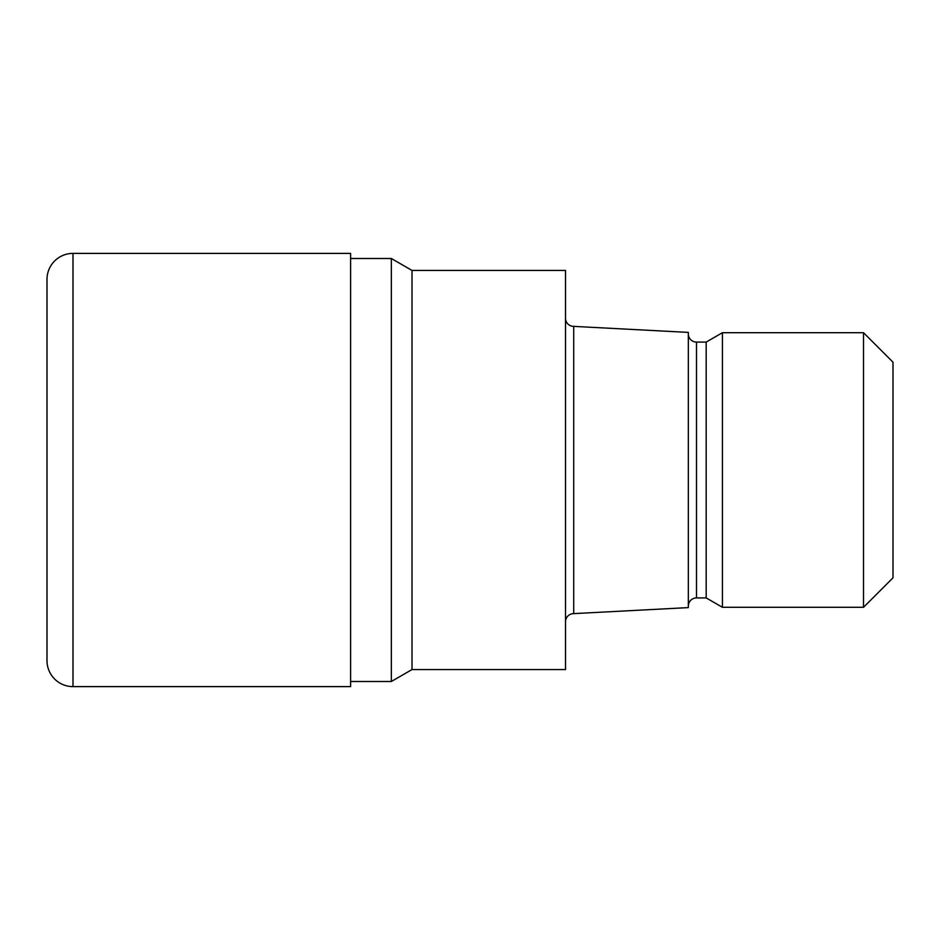 <?xml version="1.0" encoding="UTF-8"?>
<svg xmlns="http://www.w3.org/2000/svg" width="940" height="940" viewBox="0 0 940 940"><rect width="100%" height="100%" fill="white"/><g stroke="black" fill="none" stroke-linecap="round" stroke-linejoin="round"><path stroke-width="1.41" d="M391.334 681.5L391.334 258.5L412.014 270.438L565.516 270.438L565.516 669.562L412.014 669.562L391.334 681.5L350.608 681.5M350.608 258.5L391.334 258.5M565.516 318.202A8.19 8.19 0 0 0 573.706 326.38L688.327 332.396L688.327 607.604L573.706 613.62L573.706 326.38M573.706 613.62A8.19 8.19 0 0 0 565.516 621.798M688.327 333.888A8.19 8.19 0 0 0 696.505 342.078L706.187 342.078L722.437 332.701L863.508 332.701L893 362.182L893 577.818L863.508 607.299L722.437 607.299L706.187 597.922L696.505 597.922A8.19 8.19 0 0 0 688.327 606.112M706.187 597.922L706.187 342.078M722.437 607.299L722.437 332.701M863.508 607.299L863.508 332.701M412.014 669.562L412.014 270.438M72.991 253.389A25.991 25.991 0 0 0 47 279.38L47 660.62A25.991 25.991 0 0 0 72.991 686.611L72.991 253.389L350.608 253.389L350.608 686.611L72.991 686.611M696.505 597.922L696.505 342.078"/></g></svg>

